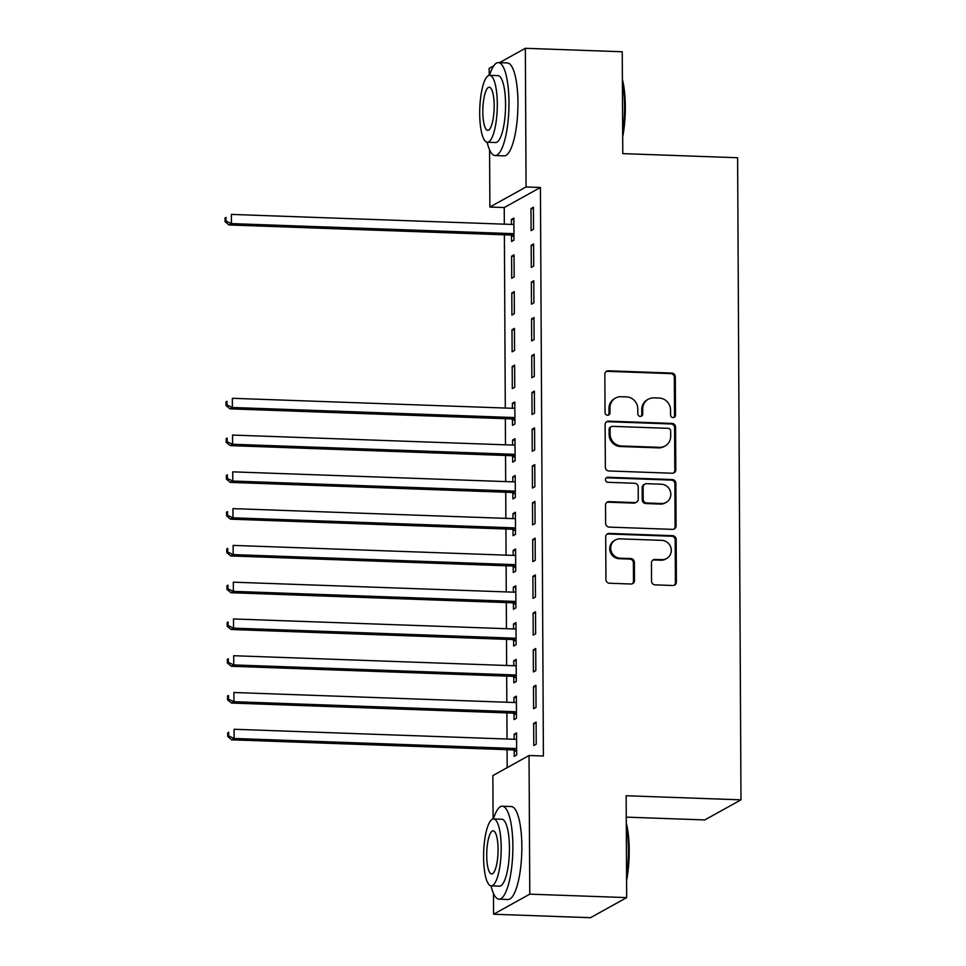 <?xml version="1.0" encoding="UTF-8"?>
<svg xmlns="http://www.w3.org/2000/svg" width="966" height="966" viewBox="0 0 966 966"><rect width="100%" height="100%" fill="white"/><g stroke="black" fill="none" stroke-linecap="round" stroke-linejoin="round"><path stroke-width="1.45" d="M673.06 417.59A2.56 2.439 61 0 0 675.512 415.151L675.306 376.8A3.647 3.478 61 0 0 671.768 373.069L608.363 370.799A3.647 3.478 61 0 0 604.861 374.289L605.054 412.639A2.56 2.439 61 0 0 608.761 414.957A2.56 2.439 61 0 0 609.993 412.808L609.969 407.845A11.689 11.145 61 0 1 621.174 396.7L626.463 396.893A11.689 11.145 61 0 1 637.789 408.847L637.814 413.81A2.56 2.439 61 0 0 641.521 416.129A2.56 2.439 61 0 0 642.752 413.979L642.728 409.016A11.689 11.145 61 0 1 653.934 397.871L659.223 398.064A11.689 11.145 61 0 1 670.549 410.019L670.573 414.982A2.56 2.439 61 0 0 673.06 417.59M673.761 417.517A2.56 2.439 61 0 0 674.534 415.694L674.328 377.344A3.647 3.478 61 0 0 670.79 373.613L607.385 371.342A3.647 3.478 61 0 0 606.141 371.536M608.242 415.175A2.56 2.439 61 0 0 609.015 413.351L608.991 408.389L609.969 407.845M641.001 416.346A2.56 2.439 61 0 0 641.774 414.523L641.75 409.56L642.728 409.016M651.555 581.134A3.647 3.478 61 0 0 655.093 584.865L672.879 585.505A3.647 3.478 61 0 0 676.381 582.015L676.164 539.426A3.647 3.478 61 0 0 672.614 535.683L609.208 533.425A3.647 3.478 61 0 0 605.706 536.903L605.936 579.503A3.647 3.478 61 0 0 609.474 583.235L630.955 584.007A3.647 3.478 61 0 0 634.469 580.518L634.372 562.297A3.647 3.478 61 0 0 630.822 558.553L620.172 558.179A9.769 9.31 61 0 1 615.378 539.982A9.769 9.31 61 0 1 620.075 538.859L661.819 540.356A9.769 9.31 61 0 1 666.6 558.553A9.769 9.31 61 0 1 661.915 559.664L654.96 559.423A3.647 3.478 61 0 0 651.458 562.9L651.555 581.134M493.095 818.975L492.865 775.589L529.042 755.509L543.399 756.016L540.429 187.464L526.072 186.945L489.883 207.038L489.593 149.875M529.042 755.509L529.779 894.154L493.59 914.234L493.481 893.49M499.494 62.657L525.347 48.3L622.237 51.766L622.78 153.63L737.613 157.736L740.982 799.848L626.137 795.743L626.668 897.607L529.779 894.154M525.347 48.3L526.072 186.945M672.288 473.231A3.647 3.478 61 0 0 675.802 469.754L675.572 427.153A3.647 3.478 61 0 0 672.034 423.422L608.628 421.152A3.647 3.478 61 0 0 605.114 424.642L605.344 467.23A3.647 3.478 61 0 0 608.882 470.973L672.288 473.231M675.862 483.29L676.091 525.89A3.647 3.478 61 0 1 672.59 529.368L609.184 527.11A3.647 3.478 61 0 1 605.634 523.367L605.537 505.133A3.647 3.478 61 0 1 609.051 501.656L634.759 502.574A3.647 3.478 61 0 0 638.26 499.084L638.2 486.997A3.647 3.478 61 0 0 634.662 483.266L607.892 482.3A2.56 2.439 61 0 1 606.636 477.542A2.56 2.439 61 0 1 607.856 477.252L672.324 479.559A3.647 3.478 61 0 1 675.862 483.29L674.884 483.833L675.113 526.434L676.091 525.89M626.246 817.127L704.794 819.929L740.982 799.848M535.925 685.292L533.474 686.657L533.594 708.718L536.033 707.366L535.925 685.292M514.009 713.62L514.033 719.573L516.484 718.221L516.363 696.16L513.924 697.512L513.948 702.499M535.538 611.744L533.087 613.108L533.208 635.169L535.647 633.805L535.538 611.744M513.622 640.072L513.646 646.025L516.098 644.672L515.977 622.599L513.538 623.964L513.562 628.951M535.152 538.195L532.701 539.547L532.821 561.62L535.261 560.256L535.152 538.195M513.236 566.523L513.26 572.476L515.711 571.123L515.59 549.05L513.151 550.415L513.175 555.402M534.766 464.646L532.326 465.998L532.435 488.059L534.886 486.707L534.766 464.646M512.849 492.974L512.874 498.927L515.325 497.562L515.204 475.501L512.765 476.854L512.789 481.853M534.379 391.085L531.94 392.45L532.049 414.511L534.5 413.158L534.379 391.085M512.463 419.413L512.499 425.366L514.938 424.014L514.818 401.953L512.378 403.305L512.403 408.292M533.993 317.536L531.554 318.889L531.662 340.962L534.113 339.597L533.993 317.536M511.992 329.756L512.113 351.817L514.552 350.465L514.443 328.392L511.992 329.756L514.443 329.841M533.606 243.987L531.167 245.34L531.276 267.413L533.727 266.048L533.606 243.987M511.606 256.207L511.726 278.268L514.166 276.904L514.057 254.843L511.606 256.207L514.057 256.292M540.429 187.464L504.24 207.545L504.324 224.16M504.385 234.798L505.29 408.038M505.351 418.676L505.484 444.819M505.544 455.457L505.677 481.599M505.737 492.237L505.87 518.368M505.93 529.006L506.063 555.148M506.124 565.786L506.256 591.917M506.317 602.567L506.45 628.697M506.498 639.335L506.643 665.477M506.691 676.115L506.836 702.246M506.884 712.884L507.029 739.026M507.078 749.664L507.174 767.644M511.497 235.535L511.533 241.488L513.972 240.136L513.864 218.062L511.412 219.427L511.437 224.414M533.413 207.207L530.974 208.571L531.095 230.632L533.534 229.28L533.413 207.207M511.799 292.976L511.92 315.049L514.359 313.684L514.25 291.623L511.799 292.976L514.25 293.06M533.8 280.756L531.36 282.12L531.469 304.181L533.92 302.829L533.8 280.756M512.185 366.525L512.306 388.598L514.745 387.233L514.624 365.172L512.185 366.525L514.636 366.621M534.186 354.317L531.747 355.669L531.855 377.73L534.307 376.378L534.186 354.317M512.656 456.194L512.68 462.146L515.132 460.794L515.011 438.721L512.572 440.085L512.596 445.072M534.572 427.866L532.133 429.218L532.242 451.291L534.693 449.927L534.572 427.866M513.043 529.742L513.067 535.695L515.518 534.343L515.397 512.282L512.958 513.634L512.982 518.621M534.959 501.414L532.52 502.779L532.628 524.84L535.079 523.487L534.959 501.414M513.429 603.303L513.453 609.256L515.904 607.892L515.784 585.831L513.344 587.183L513.369 592.182M535.345 574.963L532.894 576.328L533.015 598.389L535.454 597.036L535.345 574.963M513.815 676.852L513.84 682.805L516.291 681.441L516.17 659.38L513.731 660.732L513.755 665.731M535.732 648.524L533.28 649.877L533.401 671.95L535.84 670.585L535.732 648.524M514.19 750.401L514.226 756.354L516.677 755.001L516.556 732.928L514.105 734.293L514.141 739.28M536.118 722.073L533.667 723.425L533.787 745.498L536.227 744.134L536.118 722.073M626.668 897.607L590.492 917.7L493.59 914.234M489.194 75.36L489.158 68.393L493.747 65.845M504.24 207.545L489.883 207.038M511.412 219.427L513.864 219.511M530.974 208.571L533.425 208.656M531.167 245.34L533.618 245.424M531.36 282.12L533.812 282.205M531.554 318.889L534.005 318.985M531.747 355.669L534.198 355.754M512.378 403.305L514.83 403.39M531.94 392.45L534.391 392.534M512.572 440.085L515.023 440.17M532.133 429.218L534.584 429.315M512.765 476.854L515.216 476.95M532.326 465.998L534.778 466.083M512.958 513.634L515.409 513.719M532.52 502.779L534.971 502.863M513.151 550.415L515.602 550.499M532.701 539.547L535.164 539.632M513.344 587.183L515.796 587.268M532.894 576.328L535.345 576.412M513.538 623.964L515.989 624.048M533.087 613.108L535.538 613.193M513.731 660.732L516.182 660.829M533.28 649.877L535.732 649.961M513.924 697.512L516.375 697.597M533.474 686.657L535.925 686.741M514.105 734.293L516.568 734.377M533.667 723.425L536.118 723.522M648.319 399.212L647.341 399.755A11.689 11.145 61 0 0 641.75 409.56M615.559 398.04L614.581 398.584A11.689 11.145 61 0 0 608.991 408.389M673.531 473.05A3.647 3.478 61 0 0 674.823 470.297L674.594 427.697A3.647 3.478 61 0 0 671.056 423.965L607.65 421.695A3.647 3.478 61 0 0 606.407 421.888M670.658 430.957A2.56 2.439 61 0 0 668.182 428.336L612.529 426.344A2.56 2.439 61 0 0 610.077 428.783L610.101 434.024A11.689 11.145 61 0 0 621.428 445.978L659.476 447.33A11.689 11.145 61 0 0 670.694 436.185L670.658 430.957M611.297 426.646L610.319 427.189A2.56 2.439 61 0 0 609.099 429.327L610.077 428.783M665.091 446.002L664.113 446.546A11.689 11.145 61 0 1 658.498 447.874L620.45 446.521A11.689 11.145 61 0 1 609.123 434.567L609.099 429.327M673.833 529.187A3.647 3.478 61 0 0 675.113 526.434M636.509 502.151L635.531 502.694A3.647 3.478 61 0 1 633.781 503.117L608.073 502.199A3.647 3.478 61 0 0 606.829 502.38M674.884 483.833A3.647 3.478 61 0 0 671.346 480.102L606.877 477.796A2.56 2.439 61 0 0 606.177 477.88M661.444 503.528A9.769 9.31 61 0 0 670.489 491.706A9.769 9.31 61 0 0 661.348 484.22L646.64 483.688A3.647 3.478 61 0 0 643.139 487.178L643.199 499.265A3.647 3.478 61 0 0 646.737 502.996L661.444 503.528L660.466 504.071A9.769 9.31 61 0 0 665.151 502.948L666.129 502.405M644.877 484.111L643.899 484.654A3.647 3.478 61 0 0 642.161 487.721L643.139 487.178M660.466 504.071L645.759 503.54A3.647 3.478 61 0 1 642.221 499.808L642.161 487.721M666.6 558.553L665.622 559.097A9.769 9.31 61 0 1 660.937 560.208L653.982 559.966A3.647 3.478 61 0 0 652.738 560.147M615.378 539.982L614.4 540.525A9.769 9.31 61 0 0 619.194 558.722L620.172 558.179M632.199 583.814A3.647 3.478 61 0 0 633.491 581.061L633.394 562.84A3.647 3.478 61 0 0 629.844 559.097L619.194 558.722M674.123 585.311A3.647 3.478 61 0 0 675.403 582.558L675.186 539.97A3.647 3.478 61 0 0 671.636 536.227L608.23 533.969A3.647 3.478 61 0 0 606.998 534.15M513.888 224.015L513.369 224.221A3.719 3.55 -119 0 1 512.028 224.438L231.381 214.416L231.429 223.605L228.99 224.957L509.625 234.992A3.719 3.55 -119 0 1 510.978 235.306L513.96 236.634M226.02 221.081L225.996 217.41L225.018 217.954L225.042 221.625L226.02 221.081L231.429 223.605L512.077 233.627A3.719 3.55 -119 0 1 513.417 233.941L513.948 234.183M225.018 217.954L225.996 217.41M228.99 224.957L225.042 221.625M622.382 79.357A45.378 11.834 92 0 1 625.316 106.622A45.378 11.834 92 0 1 622.684 136.967M622.659 132.753A46.501 12.123 -88 0 0 624.531 106.417A46.501 12.123 -88 0 0 622.406 82.315M487.154 142.231A46.501 12.123 -88 0 0 495.099 155.55A46.501 12.123 -88 0 0 508.973 102.287A46.501 12.123 -88 0 0 498.42 62.609A46.501 12.123 -88 0 0 489.545 75.324M495.099 155.55L504.071 155.864A46.501 12.123 -88 0 0 517.945 102.613A46.501 12.123 -88 0 0 507.392 62.935L498.42 62.609M489.69 75.324L497.949 75.626A33.472 8.73 92 0 1 505.556 104.195A33.472 8.73 92 0 1 495.558 142.533L487.299 142.244A33.472 8.73 -88 0 0 497.297 103.893A33.472 8.73 -88 0 0 489.69 75.324A33.472 8.73 -88 0 0 479.704 113.674A33.472 8.73 -88 0 0 487.299 142.244M494.169 105.632A21.578 5.627 -88 0 0 489.267 87.218A21.578 5.627 -88 0 0 482.831 111.935A21.578 5.627 -88 0 0 487.733 130.35A21.578 5.627 -88 0 0 494.169 105.632M626.282 822.972A45.378 11.834 92 0 1 629.216 850.237A45.378 11.834 92 0 1 626.584 880.581M626.56 876.367A46.501 12.123 -88 0 0 628.431 850.032A46.501 12.123 -88 0 0 626.294 825.93M491.042 885.834A46.501 12.123 -88 0 0 498.987 899.153A46.501 12.123 -88 0 0 512.874 845.902A46.501 12.123 -88 0 0 502.308 806.224A46.501 12.123 -88 0 0 493.433 818.939M498.987 899.153L507.959 899.479A46.501 12.123 -88 0 0 521.845 846.228A46.501 12.123 -88 0 0 511.28 806.55L502.308 806.224M493.59 818.939L501.837 819.228A33.472 8.73 92 0 1 509.444 847.798A33.472 8.73 92 0 1 499.458 886.148L491.199 885.846A33.472 8.73 -88 0 0 501.197 847.508A33.472 8.73 -88 0 0 493.59 818.939A33.472 8.73 -88 0 0 483.592 857.277A33.472 8.73 -88 0 0 491.199 885.846M498.07 849.247A21.578 5.627 -88 0 0 493.167 830.832A21.578 5.627 -88 0 0 486.719 855.55A21.578 5.627 -88 0 0 491.622 873.952A21.578 5.627 -88 0 0 498.07 849.247M514.854 407.906L514.335 408.099A3.719 3.55 -119 0 1 512.994 408.316L232.347 398.294L232.395 407.483L229.956 408.847L510.591 418.87A3.719 3.55 -119 0 1 511.932 419.184L514.914 420.512M226.986 404.971L226.962 401.288L225.984 401.832L226.008 405.515L226.986 404.971L232.395 407.483L513.043 417.505A3.719 3.55 -119 0 1 514.383 417.819L514.902 418.061M225.984 401.832L226.962 401.288M229.956 408.847L226.008 405.515M515.047 444.674L514.516 444.879A3.719 3.55 -119 0 1 513.188 445.097L232.54 435.062L232.589 444.263L230.149 445.616L510.785 455.65A3.719 3.55 -119 0 1 512.125 455.964L515.107 457.292M227.179 441.74L227.155 438.069L226.177 438.612L226.201 442.283L227.179 441.74L232.589 444.263L513.236 454.286A3.719 3.55 -119 0 1 514.576 454.6L515.095 454.841M226.177 438.612L227.155 438.069M230.149 445.616L226.201 442.283M515.24 481.454L514.709 481.648A3.719 3.55 -119 0 1 513.381 481.865L232.734 471.843L232.782 481.032L230.331 482.396L510.978 492.418A3.719 3.55 -119 0 1 512.318 492.732L515.301 494.073M227.372 478.52L227.348 474.837L226.37 475.381L226.394 479.064L227.372 478.52L232.782 481.032L513.429 491.066A3.719 3.55 -119 0 1 514.769 491.38L515.289 491.609M226.37 475.381L227.348 474.837M230.331 482.396L226.394 479.064M515.433 518.235L514.902 518.428A3.719 3.55 -119 0 1 513.574 518.645L232.927 508.623L232.975 517.812L230.524 519.165L511.171 529.199A3.719 3.55 -119 0 1 512.511 529.513L515.494 530.841M227.565 515.301L227.541 511.618L226.563 512.161L226.587 515.832L227.565 515.301L232.975 517.812L513.61 527.834A3.719 3.55 -119 0 1 514.963 528.148L515.482 528.39M226.563 512.161L227.541 511.618M230.524 519.165L226.587 515.832M515.627 555.003L515.095 555.209A3.719 3.55 -119 0 1 513.755 555.426L233.12 545.392L233.168 554.593L230.717 555.945L511.364 565.967A3.719 3.55 -119 0 1 512.705 566.281L515.687 567.622M227.759 552.069L227.734 548.398L226.756 548.942L226.781 552.612L227.759 552.069L233.168 554.593L513.803 564.615A3.719 3.55 -119 0 1 515.156 564.929L515.675 565.17M226.756 548.942L227.734 548.398M230.717 555.945L226.781 552.612M515.82 591.784L515.289 591.977A3.719 3.55 -119 0 1 513.948 592.194L233.313 582.172L233.361 591.361L230.91 592.726L511.557 602.748A3.719 3.55 -119 0 1 512.898 603.062L515.88 604.402M227.94 588.849L227.928 585.167L226.95 585.71L226.962 589.393L227.94 588.849L233.361 591.361L513.997 601.395A3.719 3.55 -119 0 1 515.337 601.709L515.868 601.939M226.95 585.71L227.928 585.167M230.91 592.726L226.962 589.393M516.013 628.552L515.482 628.757A3.719 3.55 -119 0 1 514.141 628.975L233.506 618.952L233.555 628.142L231.103 629.494L511.751 639.528A3.719 3.55 -119 0 1 513.091 639.842L516.073 641.17M228.133 625.618L228.121 621.947L227.143 622.49L227.155 626.161L228.133 625.618L233.555 628.142L514.19 638.164A3.719 3.55 -119 0 1 515.53 638.478L516.061 638.719M227.143 622.49L228.121 621.947M231.103 629.494L227.155 626.161M516.206 665.332L515.675 665.526A3.719 3.55 -119 0 1 514.335 665.755L233.7 655.721L233.748 664.922L231.297 666.274L511.944 676.297A3.719 3.55 -119 0 1 513.284 676.611L516.267 677.951M228.326 662.398L228.314 658.715L227.336 659.259L227.348 662.942L228.326 662.398L233.748 664.922L514.383 674.944A3.719 3.55 -119 0 1 515.723 675.258L516.255 675.488M227.336 659.259L228.314 658.715M231.297 666.274L227.348 662.942M516.399 702.113L515.868 702.306A3.719 3.55 -119 0 1 514.528 702.523L233.893 692.501L233.941 701.69L231.49 703.055L512.137 713.077A3.719 3.55 -119 0 1 513.477 713.391L516.46 714.719M228.519 699.179L228.507 695.496L227.529 696.039L227.541 699.722L228.519 699.179L233.941 701.69L514.576 711.725A3.719 3.55 -119 0 1 515.916 712.039L516.448 712.268M227.529 696.039L228.507 695.496M231.49 703.055L227.541 699.722M516.593 738.881L516.061 739.087A3.719 3.55 -119 0 1 514.721 739.304L234.086 729.27L234.134 738.471L231.683 739.823L512.33 749.857A3.719 3.55 -119 0 1 513.67 750.171L516.653 751.5M228.713 735.947L228.701 732.276L227.722 732.82L227.734 736.49L228.713 735.947L234.134 738.471L514.769 748.493A3.719 3.55 -119 0 1 516.11 748.807L516.641 749.048M227.722 732.82L228.701 732.276M231.683 739.823L227.734 736.49M674.534 415.694L675.512 415.151M609.015 413.351L609.993 412.808M641.774 414.523L642.752 413.979M607.385 371.342L608.363 370.799M670.79 373.613L671.768 373.069M674.328 377.344L675.306 376.8M607.65 421.695L608.628 421.152M671.056 423.965L672.034 423.422M674.594 427.697L675.572 427.153M674.823 470.297L675.802 469.754M609.123 434.567L610.101 434.024M620.45 446.521L621.428 445.978M658.498 447.874L659.476 447.33M608.073 502.199L609.051 501.656M633.781 503.117L634.759 502.574M606.877 477.796L607.856 477.252M671.346 480.102L672.324 479.559M642.221 499.808L643.199 499.265M645.759 503.54L646.737 502.996M653.982 559.966L654.96 559.423M660.937 560.208L661.915 559.664M629.844 559.097L630.822 558.553M633.394 562.84L634.372 562.297M633.491 581.061L634.469 580.518M608.23 533.969L609.208 533.425M671.636 536.227L672.614 535.683M675.186 539.97L676.164 539.426M675.403 582.558L676.381 582.015M509.625 234.992L512.077 233.627M510.978 235.306L513.417 233.941M510.591 418.87L513.043 417.505M511.932 419.184L514.383 417.819M510.785 455.65L513.236 454.286M512.125 455.964L514.576 454.6M510.978 492.418L513.429 491.066M512.318 492.732L514.769 491.38M511.171 529.199L513.61 527.834M512.511 529.513L514.963 528.148M511.364 565.967L513.803 564.615M512.705 566.281L515.156 564.929M511.557 602.748L513.997 601.395M512.898 603.062L515.337 601.709M511.751 639.528L514.19 638.164M513.091 639.842L515.53 638.478M511.944 676.297L514.383 674.944M513.284 676.611L515.723 675.258M512.137 713.077L514.576 711.725M513.477 713.391L515.916 712.039M512.33 749.857L514.769 748.493M513.67 750.171L516.11 748.807"/></g></svg>
